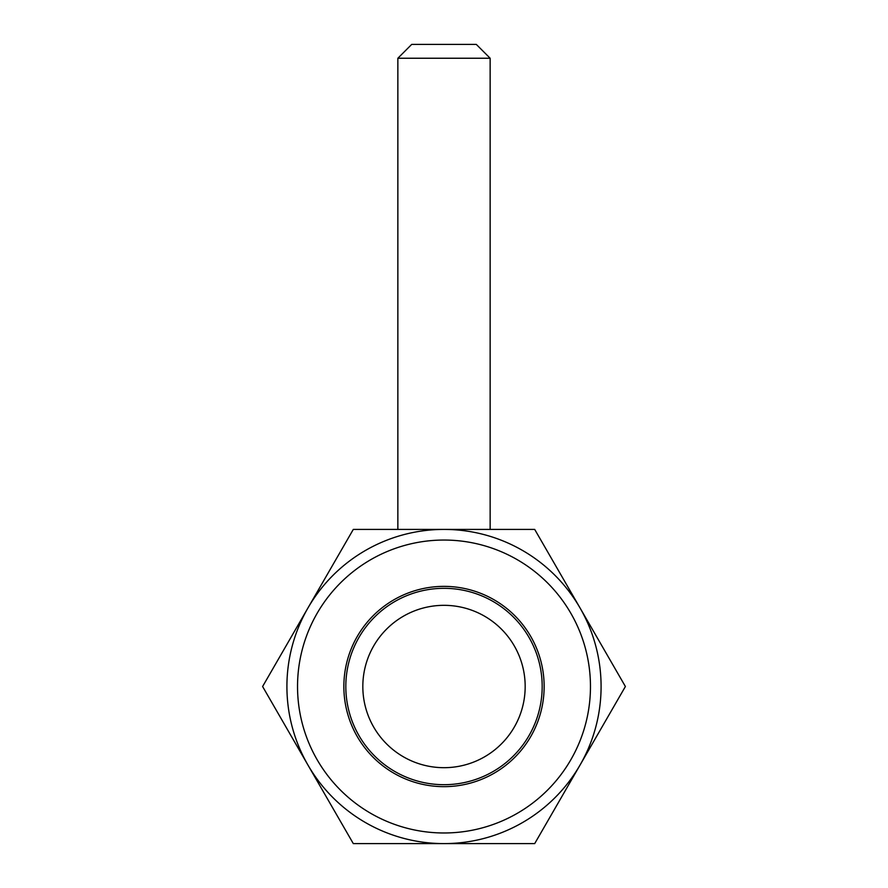 <?xml version="1.0" encoding="UTF-8"?>
<svg xmlns="http://www.w3.org/2000/svg" width="888" height="888" viewBox="0 0 888 888"><rect width="100%" height="100%" fill="white"/><g stroke="black" fill="none" stroke-linecap="round" stroke-linejoin="round"><path stroke-width="1.33" d="M601.087 686.513A157.087 157.087 0 0 0 444 529.415A157.087 157.087 0 0 0 286.913 686.513A157.087 157.087 0 0 0 444 843.6A157.087 157.087 0 0 0 601.087 686.513M590.465 686.513A146.464 146.464 0 0 0 444 540.048A146.464 146.464 0 0 0 297.536 686.513A146.464 146.464 0 0 0 444 832.977A146.464 146.464 0 0 0 590.465 686.513M444 586.369A100.144 100.144 0 0 1 544.144 686.513A100.144 100.144 0 0 1 444 786.657A100.144 100.144 0 0 1 343.856 686.513A100.144 100.144 0 0 1 444 586.369M534.698 843.6L353.302 843.6L262.604 686.513L353.302 529.415L534.698 529.415L625.396 686.513L534.698 843.6M397.857 58.242L411.699 44.4L476.301 44.4L490.143 58.242L397.857 58.242L397.857 529.415M542.18 686.513A98.18 98.18 0 0 1 444 784.692A98.18 98.18 0 0 1 345.821 686.513A98.18 98.18 0 0 1 444 588.322A98.18 98.18 0 0 1 542.18 686.513M444 605.327A81.174 81.174 0 0 0 362.826 686.513A81.174 81.174 0 0 0 444 767.687A81.174 81.174 0 0 0 525.174 686.513A81.174 81.174 0 0 0 444 605.327M490.143 529.415L490.143 58.242"/></g></svg>
